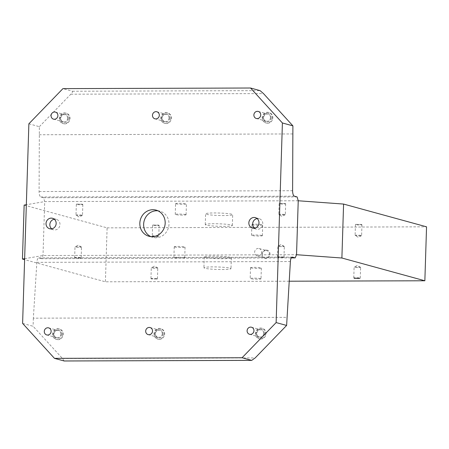 <?xml version="1.0" encoding="UTF-8"?>
<svg xmlns="http://www.w3.org/2000/svg" width="449" height="449" viewBox="0 0 449 449"><rect width="100%" height="100%" fill="white"/><g stroke="black" fill="none" stroke-linecap="round" stroke-linejoin="round"><path stroke-width="0.34" stroke-dasharray="2.25 1.68" d="M69.472 118.323A5.422 5.046 105.3 0 1 62.967 123.57A5.422 5.046 105.3 0 1 59.33 118.356A5.422 5.046 105.3 0 1 65.835 113.114A5.422 5.046 105.3 0 1 69.472 118.323M59.902 118.514A5.422 5.046 -74.7 0 0 63.539 123.722A5.422 5.046 -74.7 0 0 70.044 118.48A5.422 5.046 -74.7 0 0 66.407 113.271A5.422 5.046 -74.7 0 0 59.902 118.514M67.636 118.278A3.659 3.407 105.3 0 1 63.242 121.819A3.659 3.407 105.3 0 1 60.789 118.3A3.659 3.407 105.3 0 1 65.178 114.759A3.659 3.407 105.3 0 1 67.636 118.278M68.332 118.328A4.198 3.912 105.3 0 1 64.269 122.521A4.198 3.912 105.3 0 1 60.475 118.351A4.198 3.912 105.3 0 1 64.533 114.158A4.198 3.912 105.3 0 1 68.332 118.328M170.884 117.997A5.422 5.046 105.3 0 1 164.379 123.239A5.422 5.046 105.3 0 1 160.742 118.031A5.422 5.046 105.3 0 1 167.247 112.789A5.422 5.046 105.3 0 1 170.884 117.997M161.314 118.188A5.422 5.046 -74.7 0 0 164.951 123.396A5.422 5.046 -74.7 0 0 171.456 118.154A5.422 5.046 -74.7 0 0 167.819 112.94A5.422 5.046 -74.7 0 0 161.314 118.188M169.043 117.952A3.659 3.407 105.3 0 1 164.654 121.488A3.659 3.407 105.3 0 1 162.201 117.969A3.659 3.407 105.3 0 1 166.59 114.433A3.659 3.407 105.3 0 1 169.043 117.952M169.739 118.003A4.198 3.912 105.3 0 1 165.681 122.195A4.198 3.912 105.3 0 1 161.881 118.025A4.198 3.912 105.3 0 1 165.945 113.833A4.198 3.912 105.3 0 1 169.739 118.003M272.29 117.666A5.422 5.046 105.3 0 1 265.791 122.914A5.422 5.046 105.3 0 1 262.154 117.7A5.422 5.046 105.3 0 1 268.654 112.458A5.422 5.046 105.3 0 1 272.29 117.666M262.721 117.857A5.422 5.046 -74.7 0 0 266.358 123.071A5.422 5.046 -74.7 0 0 272.863 117.823A5.422 5.046 -74.7 0 0 269.226 112.615A5.422 5.046 -74.7 0 0 262.721 117.857M270.455 117.621A3.659 3.407 105.3 0 1 266.066 121.163A3.659 3.407 105.3 0 1 263.608 117.644A3.659 3.407 105.3 0 1 267.997 114.102A3.659 3.407 105.3 0 1 270.455 117.621M271.151 117.672A4.198 3.912 105.3 0 1 267.093 121.864A4.198 3.912 105.3 0 1 263.294 117.7A4.198 3.912 105.3 0 1 267.351 113.507A4.198 3.912 105.3 0 1 271.151 117.672M265.511 333.455A5.422 5.046 105.3 0 1 259.006 338.698A5.422 5.046 105.3 0 1 255.369 333.489A5.422 5.046 105.3 0 1 261.874 328.247A5.422 5.046 105.3 0 1 265.511 333.455M255.941 333.646A5.422 5.046 -74.7 0 0 259.578 338.855A5.422 5.046 -74.7 0 0 266.083 333.613A5.422 5.046 -74.7 0 0 262.446 328.399A5.422 5.046 -74.7 0 0 255.941 333.646M263.675 333.411A3.659 3.407 105.3 0 1 259.281 336.946A3.659 3.407 105.3 0 1 256.828 333.427A3.659 3.407 105.3 0 1 261.217 329.892A3.659 3.407 105.3 0 1 263.675 333.411M264.371 333.461A4.198 3.912 105.3 0 1 260.308 337.654A4.198 3.912 105.3 0 1 256.514 333.484A4.198 3.912 105.3 0 1 260.572 329.291A4.198 3.912 105.3 0 1 264.371 333.461M164.098 333.781A5.422 5.046 105.3 0 1 157.599 339.029A5.422 5.046 105.3 0 1 153.962 333.815A5.422 5.046 105.3 0 1 160.467 328.573A5.422 5.046 105.3 0 1 164.098 333.781M154.535 333.972A5.422 5.046 -74.7 0 0 158.171 339.18A5.422 5.046 -74.7 0 0 164.671 333.938A5.422 5.046 -74.7 0 0 161.034 328.73A5.422 5.046 -74.7 0 0 154.535 333.972M162.263 333.736A3.659 3.407 105.3 0 1 157.874 337.278A3.659 3.407 105.3 0 1 155.416 333.759A3.659 3.407 105.3 0 1 159.81 330.217A3.659 3.407 105.3 0 1 162.263 333.736M162.959 333.787A4.198 3.912 105.3 0 1 158.901 337.979A4.198 3.912 105.3 0 1 155.101 333.809A4.198 3.912 105.3 0 1 159.159 329.617A4.198 3.912 105.3 0 1 162.959 333.787M62.692 334.112A5.422 5.046 105.3 0 1 56.187 339.354A5.422 5.046 105.3 0 1 52.55 334.146A5.422 5.046 105.3 0 1 59.055 328.898A5.422 5.046 105.3 0 1 62.692 334.112M53.122 334.303A5.422 5.046 -74.7 0 0 56.759 339.511A5.422 5.046 -74.7 0 0 63.264 334.269A5.422 5.046 -74.7 0 0 59.627 329.055A5.422 5.046 -74.7 0 0 53.122 334.303M60.851 334.062A3.659 3.407 105.3 0 1 56.462 337.603A3.659 3.407 105.3 0 1 54.009 334.084A3.659 3.407 105.3 0 1 58.398 330.548A3.659 3.407 105.3 0 1 60.851 334.062M61.552 334.112A4.198 3.912 105.3 0 1 57.489 338.31A4.198 3.912 105.3 0 1 53.689 334.14A4.198 3.912 105.3 0 1 57.753 329.948A4.198 3.912 105.3 0 1 61.552 334.112M254.504 228.187A5.422 5.046 -74.7 0 0 256.295 229.13A5.422 5.046 -74.7 0 0 257.558 229.299A5.422 5.046 -74.7 0 0 262.738 224.567A5.422 5.046 -74.7 0 0 259.163 218.68A5.422 5.046 -74.7 0 0 257.9 218.511A5.422 5.046 -74.7 0 0 257.142 218.573M51.68 228.844A5.422 5.046 -74.7 0 0 53.476 229.787A5.422 5.046 -74.7 0 0 54.739 229.955A5.422 5.046 -74.7 0 0 59.919 225.224A5.422 5.046 -74.7 0 0 56.344 219.331A5.422 5.046 -74.7 0 0 55.075 219.163A5.422 5.046 -74.7 0 0 54.318 219.23M150.87 236.617A13.549 12.617 -74.7 0 0 152.733 237.302A13.549 12.617 -74.7 0 0 155.893 237.717A13.549 12.617 -74.7 0 0 168.841 225.892A13.549 12.617 -74.7 0 0 159.9 211.165A13.549 12.617 -74.7 0 0 157.953 210.806M258.282 248.432A3.749 3.491 -74.7 0 0 257.17 255.784A3.749 3.491 -74.7 0 0 261.627 252.624A3.749 3.491 -74.7 0 0 258.282 248.432M265.982 250.548A3.749 3.491 105.3 0 1 269.327 254.74A3.749 3.491 105.3 0 1 264.871 257.894A3.749 3.491 105.3 0 1 265.982 250.548M266.117 249.998A4.338 4.035 -74.7 0 0 261.924 254.325A4.338 4.035 -74.7 0 0 265.847 258.63A4.338 4.035 -74.7 0 0 270.04 254.297A4.338 4.035 -74.7 0 0 266.117 249.998M157.577 267.907A3.25 0.297 -178.2 0 0 154.215 267.615A3.25 0.297 -178.2 0 0 151.33 267.772A3.25 0.297 -178.2 0 0 151.285 267.817A3.25 0.297 -178.2 0 0 151.493 267.93A3.25 0.297 -178.2 0 0 155.113 268.227A3.25 0.297 -178.2 0 0 157.784 268.019A3.25 0.297 -178.2 0 0 157.745 267.974A3.25 0.297 -178.2 0 0 157.577 267.907M151.156 278.711A3.25 0.297 1.8 0 1 150.987 278.649A3.25 0.297 1.8 0 1 150.948 278.599A3.25 0.297 1.8 0 1 153.62 278.391A3.25 0.297 1.8 0 1 157.24 278.694A3.25 0.297 1.8 0 1 157.447 278.807A3.25 0.297 1.8 0 1 157.403 278.851A3.25 0.297 1.8 0 1 154.518 279.009A3.25 0.297 1.8 0 1 151.156 278.711M156.752 278.986L151.481 278.952L156.752 278.986M360.401 267.25A3.25 0.297 -178.2 0 0 357.034 266.959A3.25 0.297 -178.2 0 0 354.149 267.116A3.25 0.297 -178.2 0 0 354.104 267.161A3.25 0.297 -178.2 0 0 354.312 267.273A3.25 0.297 -178.2 0 0 357.932 267.576A3.25 0.297 -178.2 0 0 360.609 267.363A3.25 0.297 -178.2 0 0 360.564 267.318A3.25 0.297 -178.2 0 0 360.401 267.25M354.525 278.161A3.25 0.297 1.8 0 1 353.975 278.054A3.25 0.297 1.8 0 1 353.806 277.993A3.25 0.297 1.8 0 1 353.767 277.942A3.25 0.297 1.8 0 1 356.439 277.735A3.25 0.297 1.8 0 1 360.059 278.038A3.25 0.297 1.8 0 1 360.266 278.15A3.25 0.297 1.8 0 1 360.227 278.195A3.25 0.297 1.8 0 1 359.497 278.318M284.11 246.327A3.25 0.297 -178.2 0 0 280.748 246.03A3.25 0.297 -178.2 0 0 277.864 246.192A3.25 0.297 -178.2 0 0 277.819 246.237A3.25 0.297 -178.2 0 0 278.026 246.349A3.25 0.297 -178.2 0 0 281.646 246.647A3.25 0.297 -178.2 0 0 284.318 246.439A3.25 0.297 -178.2 0 0 284.279 246.394A3.25 0.297 -178.2 0 0 284.11 246.327M277.69 257.131A3.25 0.297 1.8 0 1 277.521 257.069A3.25 0.297 1.8 0 1 277.482 257.019A3.25 0.297 1.8 0 1 280.154 256.811A3.25 0.297 1.8 0 1 283.774 257.114A3.25 0.297 1.8 0 1 283.981 257.221A3.25 0.297 1.8 0 1 283.936 257.271A3.25 0.297 1.8 0 1 281.052 257.429A3.25 0.297 1.8 0 1 277.69 257.131M283.285 257.406L278.015 257.372L283.285 257.406M81.291 246.984A3.25 0.297 -178.2 0 0 77.93 246.686A3.25 0.297 -178.2 0 0 75.039 246.843A3.25 0.297 -178.2 0 0 75 246.894A3.25 0.297 -178.2 0 0 75.208 247.006A3.25 0.297 -178.2 0 0 78.828 247.304A3.25 0.297 -178.2 0 0 81.499 247.096A3.25 0.297 -178.2 0 0 81.46 247.045A3.25 0.297 -178.2 0 0 81.291 246.984M74.865 257.788A3.25 0.297 1.8 0 1 74.697 257.726A3.25 0.297 1.8 0 1 74.657 257.675A3.25 0.297 1.8 0 1 77.335 257.468A3.25 0.297 1.8 0 1 80.949 257.765A3.25 0.297 1.8 0 1 81.162 257.878A3.25 0.297 1.8 0 1 81.117 257.922A3.25 0.297 1.8 0 1 78.227 258.085A3.25 0.297 1.8 0 1 74.865 257.788M80.461 258.063L75.196 258.029L80.461 258.063M184.382 257.726A5.422 0.494 1.8 0 1 184.73 257.917A5.422 0.494 1.8 0 1 180.274 258.259A5.422 0.494 1.8 0 1 174.24 257.76A5.422 0.494 1.8 0 1 173.892 257.574A5.422 0.494 1.8 0 1 178.348 257.226A5.422 0.494 1.8 0 1 184.382 257.726M174.577 246.972A5.422 0.494 -178.2 0 0 180.61 247.472A5.422 0.494 -178.2 0 0 185.067 247.124A5.422 0.494 -178.2 0 0 184.719 246.939A5.422 0.494 -178.2 0 0 178.685 246.439A5.422 0.494 -178.2 0 0 174.234 246.787A5.422 0.494 -178.2 0 0 174.577 246.972M230.129 268.165A13.549 1.24 1.8 0 1 230.999 268.631A13.549 1.24 1.8 0 1 219.858 269.501A13.549 1.24 1.8 0 1 204.778 268.249A13.549 1.24 1.8 0 1 203.913 267.784A13.549 1.24 1.8 0 1 215.049 266.914A13.549 1.24 1.8 0 1 230.129 268.165M205.114 257.457A13.549 1.24 -178.2 0 0 220.195 258.714A13.549 1.24 -178.2 0 0 231.336 257.844A13.549 1.24 -178.2 0 0 230.472 257.378A13.549 1.24 -178.2 0 0 215.391 256.126A13.549 1.24 -178.2 0 0 204.25 256.991A13.549 1.24 -178.2 0 0 205.114 257.457M260.667 278.655A5.422 0.494 1.8 0 1 261.015 278.84A5.422 0.494 1.8 0 1 256.559 279.188A5.422 0.494 1.8 0 1 250.525 278.683A5.422 0.494 1.8 0 1 250.183 278.498A5.422 0.494 1.8 0 1 254.634 278.15A5.422 0.494 1.8 0 1 260.667 278.655M250.868 267.896A5.422 0.494 -178.2 0 0 256.901 268.395A5.422 0.494 -178.2 0 0 261.352 268.047A5.422 0.494 -178.2 0 0 261.009 267.862A5.422 0.494 -178.2 0 0 254.976 267.363A5.422 0.494 -178.2 0 0 250.52 267.711A5.422 0.494 -178.2 0 0 250.868 267.896M355.311 235.484A3.25 0.297 1.8 0 1 355.142 235.422A3.25 0.297 1.8 0 1 355.103 235.371A3.25 0.297 1.8 0 1 357.78 235.164A3.25 0.297 1.8 0 1 361.4 235.461A3.25 0.297 1.8 0 1 361.608 235.573A3.25 0.297 1.8 0 1 361.563 235.624A3.25 0.297 1.8 0 1 358.672 235.781A3.25 0.297 1.8 0 1 355.311 235.484M361.737 224.68A3.25 0.297 -178.2 0 0 358.375 224.382A3.25 0.297 -178.2 0 0 355.485 224.539A3.25 0.297 -178.2 0 0 355.445 224.59A3.25 0.297 -178.2 0 0 355.653 224.702A3.25 0.297 -178.2 0 0 359.273 225A3.25 0.297 -178.2 0 0 361.945 224.792A3.25 0.297 -178.2 0 0 361.905 224.741A3.25 0.297 -178.2 0 0 361.737 224.68M356.141 224.405L361.406 224.438L356.141 224.405M152.492 236.14A3.25 0.297 1.8 0 1 152.323 236.073A3.25 0.297 1.8 0 1 152.284 236.028A3.25 0.297 1.8 0 1 154.956 235.82A3.25 0.297 1.8 0 1 158.576 236.118A3.25 0.297 1.8 0 1 158.783 236.23A3.25 0.297 1.8 0 1 158.744 236.275A3.25 0.297 1.8 0 1 155.854 236.432A3.25 0.297 1.8 0 1 152.492 236.14M158.918 225.336A3.25 0.297 -178.2 0 0 155.556 225.039A3.25 0.297 -178.2 0 0 152.666 225.196A3.25 0.297 -178.2 0 0 152.621 225.241A3.25 0.297 -178.2 0 0 152.828 225.353A3.25 0.297 -178.2 0 0 156.448 225.656A3.25 0.297 -178.2 0 0 159.126 225.449A3.25 0.297 -178.2 0 0 159.086 225.398A3.25 0.297 -178.2 0 0 158.918 225.336M153.322 225.061L158.587 225.095L153.322 225.061M76.207 215.211A3.25 0.297 1.8 0 1 76.038 215.15A3.25 0.297 1.8 0 1 75.999 215.105A3.25 0.297 1.8 0 1 78.67 214.891A3.25 0.297 1.8 0 1 82.29 215.194A3.25 0.297 1.8 0 1 82.498 215.307A3.25 0.297 1.8 0 1 82.453 215.352A3.25 0.297 1.8 0 1 79.568 215.509A3.25 0.297 1.8 0 1 76.207 215.211M82.627 204.413A3.25 0.297 -178.2 0 0 79.265 204.115A3.25 0.297 -178.2 0 0 76.381 204.273A3.25 0.297 -178.2 0 0 76.336 204.317A3.25 0.297 -178.2 0 0 76.543 204.43A3.25 0.297 -178.2 0 0 80.163 204.733A3.25 0.297 -178.2 0 0 82.835 204.525A3.25 0.297 -178.2 0 0 82.796 204.475A3.25 0.297 -178.2 0 0 82.627 204.413M77.032 204.132L82.302 204.172L77.032 204.132M279.025 214.56A3.25 0.297 1.8 0 1 278.857 214.493A3.25 0.297 1.8 0 1 278.818 214.448A3.25 0.297 1.8 0 1 281.489 214.24A3.25 0.297 1.8 0 1 285.109 214.538A3.25 0.297 1.8 0 1 285.317 214.65A3.25 0.297 1.8 0 1 285.278 214.695A3.25 0.297 1.8 0 1 282.387 214.852A3.25 0.297 1.8 0 1 279.025 214.56M285.446 203.756A3.25 0.297 -178.2 0 0 282.084 203.459A3.25 0.297 -178.2 0 0 279.199 203.616A3.25 0.297 -178.2 0 0 279.155 203.661A3.25 0.297 -178.2 0 0 279.362 203.773A3.25 0.297 -178.2 0 0 282.982 204.076A3.25 0.297 -178.2 0 0 285.659 203.868A3.25 0.297 -178.2 0 0 285.615 203.818A3.25 0.297 -178.2 0 0 285.446 203.756M279.856 203.476L285.121 203.515L279.856 203.476M175.935 203.812A5.422 0.494 -178.2 0 0 181.968 204.317A5.422 0.494 -178.2 0 0 186.425 203.969A5.422 0.494 -178.2 0 0 186.077 203.779A5.422 0.494 -178.2 0 0 180.043 203.279A5.422 0.494 -178.2 0 0 175.587 203.627A5.422 0.494 -178.2 0 0 175.935 203.812M185.734 214.571A5.422 0.494 1.8 0 1 186.082 214.757A5.422 0.494 1.8 0 1 181.626 215.105A5.422 0.494 1.8 0 1 175.598 214.605A5.422 0.494 1.8 0 1 175.25 214.414A5.422 0.494 1.8 0 1 179.707 214.072A5.422 0.494 1.8 0 1 185.734 214.571M206.473 214.302A13.549 1.24 -178.2 0 0 221.553 215.554A13.549 1.24 -178.2 0 0 232.694 214.684A13.549 1.24 -178.2 0 0 231.824 214.218A13.549 1.24 -178.2 0 0 216.744 212.966A13.549 1.24 -178.2 0 0 205.608 213.836A13.549 1.24 -178.2 0 0 206.473 214.302M231.488 225.011A13.549 1.24 1.8 0 1 232.352 225.477A13.549 1.24 1.8 0 1 221.217 226.341A13.549 1.24 1.8 0 1 206.136 225.089A13.549 1.24 1.8 0 1 205.266 224.623A13.549 1.24 1.8 0 1 216.407 223.754A13.549 1.24 1.8 0 1 231.488 225.011M252.22 224.741A5.422 0.494 -178.2 0 0 258.254 225.241A5.422 0.494 -178.2 0 0 262.71 224.893A5.422 0.494 -178.2 0 0 262.362 224.708A5.422 0.494 -178.2 0 0 256.334 224.203A5.422 0.494 -178.2 0 0 251.878 224.551A5.422 0.494 -178.2 0 0 252.22 224.741M262.025 235.495A5.422 0.494 1.8 0 1 262.373 235.68A5.422 0.494 1.8 0 1 257.917 236.028A5.422 0.494 1.8 0 1 251.883 235.529A5.422 0.494 1.8 0 1 251.535 235.343A5.422 0.494 1.8 0 1 255.992 234.995A5.422 0.494 1.8 0 1 262.025 235.495M289.15 281.209L105.414 281.804L24.611 259.64M24.145 205.098L107.109 227.856L105.414 281.804M107.109 227.856L426.55 226.824M24.639 258.675L43.014 255.537L296.536 254.718M28.876 123.795L39.366 126.674L39.085 191.549A5.422 1.914 89.8 0 0 40.831 196.993L43.575 197.745L44.709 201.59L43.014 255.537L41.662 258.703L291.261 257.9M298.231 200.77L44.709 201.59L26.334 204.727M64.134 360.968L62.501 358.543L33.097 326.271L22.607 323.398M39.366 126.674L70.807 94.206C72.34 92.55 72.895 91.562 72.474 91.237L62.939 88.621M39.114 134.762L292.636 133.942M43.575 197.745L297.103 196.926M41.662 258.703L38.911 257.951A5.422 1.914 89.8 0 0 38.726 257.928A5.422 1.914 89.8 0 0 36.857 262.356L33.349 318.184L286.872 317.364M33.349 318.184L33.097 326.271M70.807 94.206L263.484 93.583M72.474 91.237L260.083 90.631M39.085 191.549L292.608 190.724M40.831 196.993L294.353 196.174M38.911 257.951L292.063 257.131M36.857 262.356L290.385 261.537M62.501 358.543L255.178 357.92M63.539 123.722L62.967 123.57M63.242 121.819L53.515 119.148M164.951 123.396L164.379 123.239M164.654 121.488L154.927 118.822M266.358 123.071L265.791 122.914M266.066 121.163L256.34 118.491M259.578 338.855L259.006 338.698M259.281 336.946L249.554 334.281M158.171 339.18L157.599 339.029M157.874 337.278L148.148 334.606M56.759 339.511L56.187 339.354M56.462 337.603L46.735 334.937M259.163 218.68L255.346 217.63M56.344 219.331L52.527 218.287M159.9 211.165L156.089 210.121M259.152 248.55L266.852 250.66M150.948 278.599L151.285 267.817M157.745 267.974L154.596 266.049L151.33 267.772M156.886 279.121L157.403 278.851M353.767 277.942L354.104 267.161M360.564 267.318L357.415 265.393L354.149 267.116M359.711 278.464L360.227 278.195M277.482 257.019L277.819 246.237M284.279 246.394L281.13 244.469L277.864 246.192M283.42 257.541L283.936 257.271M74.657 257.675L75 246.894M81.46 247.045L78.306 245.126L75.039 246.843M80.601 258.197L81.117 257.922M185.067 247.124L184.73 257.917M231.336 257.844L230.999 268.631M261.352 268.047L261.015 278.84M355.445 224.59L355.103 235.371M361.563 235.624L358.296 237.341L355.142 235.422M361.406 224.438L361.905 224.741M152.621 225.241L152.284 236.028M158.744 236.275L155.477 237.998L152.323 236.073M158.587 225.095L159.086 225.398M76.336 204.317L75.999 215.105M82.453 215.352L79.187 217.075L76.038 215.15M82.302 204.172L82.796 204.475M279.155 203.661L278.818 214.448M285.278 214.695L282.011 216.418L278.857 214.493M285.121 203.515L285.615 203.818M186.082 214.757L186.425 203.969M232.352 225.477L232.694 214.684M262.373 235.68L262.71 224.893M251.535 235.343L251.878 224.551M205.266 224.623L205.608 213.836M175.25 214.414L175.587 203.627M279.716 203.346L279.199 203.616M285.659 203.868L285.317 214.65M76.897 204.003L76.381 204.273M82.835 204.525L82.498 215.307M153.182 224.927L152.666 225.196M159.126 225.449L158.783 236.23M356.001 224.27L355.485 224.539M361.945 224.792L361.608 235.573M250.52 267.711L250.183 278.498M204.25 256.991L203.913 267.784M174.234 246.787L173.892 257.574M75.196 258.029L74.697 257.726M81.162 257.878L81.499 247.096M278.015 257.372L277.521 257.069M283.981 257.221L284.318 246.439M354.306 278.296L353.806 277.993M360.266 278.15L360.609 267.363M151.481 278.952L150.987 278.649M157.447 278.807L157.784 268.019M257.17 255.784L264.871 257.894M152.733 237.302L148.922 236.253M53.476 229.787L49.659 228.743M256.295 229.13L252.478 228.086M58.398 330.548L48.672 327.877M59.627 329.055L59.055 328.898M159.81 330.217L150.078 327.551M161.034 328.73L160.467 328.573M261.217 329.892L251.491 327.226M262.446 328.399L261.874 328.247M267.997 114.102L258.27 111.436M269.226 112.615L268.654 112.458M166.59 114.433L156.864 111.767M167.819 112.94L167.247 112.789M65.178 114.759L55.452 112.093M66.407 113.271L65.835 113.114M292.254 257.109L38.726 257.928"/><path stroke-width="0.67" d="M57.904 115.612A3.659 3.407 105.3 0 1 53.515 119.148A3.659 3.407 105.3 0 1 51.063 115.634A3.659 3.407 105.3 0 1 55.452 112.093A3.659 3.407 105.3 0 1 57.904 115.612M159.316 115.281A3.659 3.407 105.3 0 1 154.927 118.822A3.659 3.407 105.3 0 1 152.469 115.303A3.659 3.407 105.3 0 1 156.864 111.767A3.659 3.407 105.3 0 1 159.316 115.281M260.729 114.955A3.659 3.407 105.3 0 1 256.34 118.491A3.659 3.407 105.3 0 1 253.881 114.978A3.659 3.407 105.3 0 1 258.27 111.436A3.659 3.407 105.3 0 1 260.729 114.955M253.949 330.739A3.659 3.407 105.3 0 1 249.554 334.281A3.659 3.407 105.3 0 1 247.102 330.761A3.659 3.407 105.3 0 1 251.491 327.226A3.659 3.407 105.3 0 1 253.949 330.739M152.537 331.07A3.659 3.407 105.3 0 1 148.148 334.606A3.659 3.407 105.3 0 1 145.689 331.093A3.659 3.407 105.3 0 1 150.078 327.551A3.659 3.407 105.3 0 1 152.537 331.07M51.124 331.396A3.659 3.407 105.3 0 1 46.735 334.937A3.659 3.407 105.3 0 1 44.283 331.418A3.659 3.407 105.3 0 1 48.672 327.877A3.659 3.407 105.3 0 1 51.124 331.396M254.083 217.462A5.422 5.046 105.3 0 1 255.346 217.63A5.422 5.046 105.3 0 1 258.921 223.523A5.422 5.046 105.3 0 1 253.747 228.255A5.422 5.046 105.3 0 1 252.478 228.086A5.422 5.046 105.3 0 1 248.903 222.193A5.422 5.046 105.3 0 1 254.083 217.462M51.265 218.119A5.422 5.046 105.3 0 1 52.527 218.287A5.422 5.046 105.3 0 1 56.103 224.18A5.422 5.046 105.3 0 1 50.922 228.906A5.422 5.046 105.3 0 1 49.659 228.743A5.422 5.046 105.3 0 1 46.084 222.85A5.422 5.046 105.3 0 1 51.265 218.119M152.929 209.7A13.549 12.617 105.3 0 1 156.089 210.121A13.549 12.617 105.3 0 1 165.024 224.848A13.549 12.617 105.3 0 1 152.082 236.674A13.549 12.617 105.3 0 1 148.922 236.253A13.549 12.617 105.3 0 1 139.981 221.525A13.549 12.617 105.3 0 1 152.929 209.7M157.953 210.806A13.549 12.617 -74.7 0 0 156.74 210.744A13.549 12.617 -74.7 0 0 143.994 221.525A13.549 12.617 -74.7 0 0 150.87 236.617M359.497 278.318A3.25 0.297 1.8 0 1 354.525 278.161M359.57 278.335L354.306 278.296L359.57 278.335M424.855 280.771L426.55 226.824L343.586 204.065L298.231 200.77L296.536 254.718L341.891 258.012L424.855 280.771L289.15 281.209M343.586 204.065L341.891 258.012M24.611 259.64L22.45 259.045L24.639 258.675M26.334 204.727L24.145 205.098L22.45 259.045M260.083 90.631L263.484 93.583L292.894 125.855L282.404 122.975L250.548 88.015L260.083 90.631M255.178 357.92L251.709 360.379L242.073 357.746L276.129 322.578L286.619 325.452L255.178 357.92M250.548 88.015L62.939 88.621L28.876 123.795L22.607 323.398L54.464 358.358L64.134 360.968M276.129 322.578L282.404 122.975M296.536 254.718L295.189 257.883L292.439 257.131A5.422 1.914 89.8 0 0 292.254 257.109A5.422 1.914 89.8 0 0 290.385 261.537L286.619 325.452M292.894 125.855L292.608 190.724A5.422 1.914 89.8 0 0 294.353 196.174L297.103 196.926L298.231 200.77M54.318 219.23A5.422 5.046 -74.7 0 0 50.041 223.226A5.422 5.046 -74.7 0 0 51.68 228.844M257.142 218.573A5.422 5.046 -74.7 0 0 252.86 222.569A5.422 5.046 -74.7 0 0 254.504 228.187M291.261 257.9L295.189 257.883M54.464 358.358L242.073 357.746M292.063 257.131L292.439 257.131M63.999 360.974L251.608 360.362M251.709 360.379L64.078 360.985"/></g></svg>
